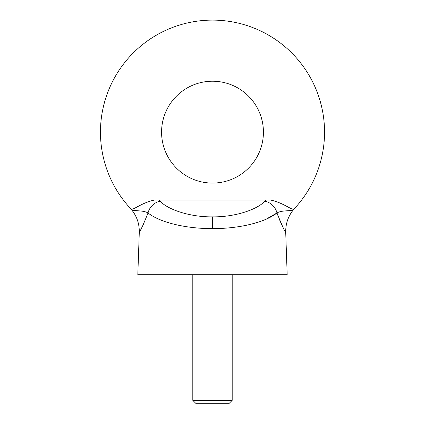 <?xml version="1.0" encoding="UTF-8"?>
<svg xmlns="http://www.w3.org/2000/svg" width="425" height="425" viewBox="0 0 425 425"><rect width="100%" height="100%" fill="white"/><g stroke="black" fill="none" stroke-linecap="round" stroke-linejoin="round"><path stroke-width="0.64" d="M160.097 201.19C168.714 210.333 191.696 217.202 212.5 216.856C233.304 217.202 256.286 210.333 264.902 201.19L266.162 200.048L270.598 200.048C284.41 203.033 292.65 211.236 294.19 208.824A112.035 112.035 0 0 0 212.5 20.108A112.035 112.035 0 0 0 130.81 208.824C132.356 211.236 140.553 203.049 154.403 200.048L158.838 200.048L160.097 201.19A13.579 11.167 134.1 0 0 148.038 212.952C143.097 225.213 140.181 231.726 139.283 232.486C140.176 231.737 143.092 225.223 148.038 212.952C142.221 209.663 132.903 211.746 131.144 209.222L130.81 208.824M258.655 200.048L158.838 200.048M161.574 132.148A50.926 50.926 0 0 0 212.5 183.074A50.926 50.926 0 0 0 263.426 132.148A50.926 50.926 0 0 0 212.5 81.223A50.926 50.926 0 0 0 161.574 132.148M232.193 400.355L228.799 403.75L196.201 403.75L192.807 400.355L232.193 400.355L232.193 274.736M264.902 201.19A13.579 11.167 45.9 0 1 276.962 212.952C265.784 222.031 240.178 228.714 212.5 228.613C184.987 228.719 159.237 222.073 148.038 212.952M131.139 209.217L131.144 209.222C136.765 215.958 139.48 223.715 139.283 232.486L137.812 274.736L287.188 274.736L285.717 232.486C285.52 223.715 288.235 215.958 293.856 209.222C292.097 211.746 282.752 209.663 276.962 212.952L278.37 216.787M140.271 230.679L143.565 224.055M266.162 200.048L257.539 200.048M293.861 209.217L294.19 208.824L293.516 209.1M251.17 224.182L258.883 221.956M266.029 219.242L276.962 212.952C281.902 225.213 284.819 231.726 285.717 232.486C284.824 231.737 281.908 225.223 276.962 212.952M279.002 218.407L279.921 220.628M280.426 221.802L283.071 227.46M284.819 230.844L285.217 231.577M133.721 210.412L138.013 210.795M212.5 216.856L212.5 228.613M192.807 400.355L192.807 274.736"/></g></svg>
